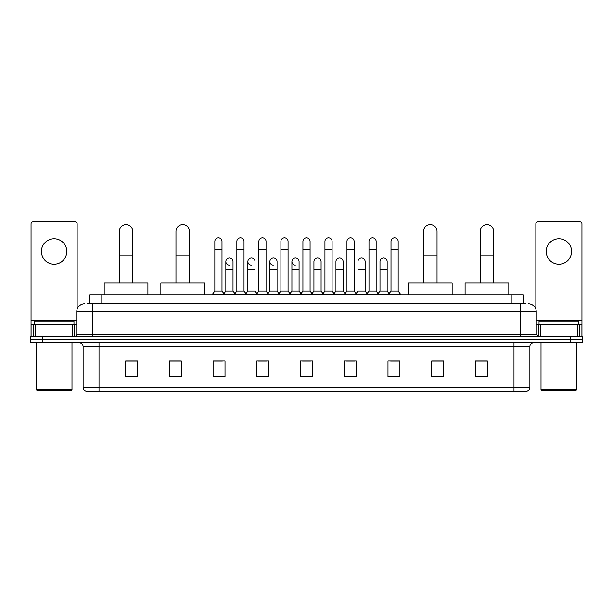 <?xml version="1.0" encoding="UTF-8"?>
<svg xmlns="http://www.w3.org/2000/svg" width="613" height="613" viewBox="0 0 613 613"><rect width="100%" height="100%" fill="white"/><g stroke="black" fill="none" stroke-linecap="round" stroke-linejoin="round"><path stroke-width="0.92" d="M89.881 303.719L89.881 294.976L523.119 294.976L523.119 303.719M87.674 303.719L525.51 303.719M87.49 303.719L92.655 303.719L92.655 311.665L76.755 311.665L76.755 334.323A1.985 1.985 0 0 1 74.771 336.307M84.709 303.719A7.946 7.946 0 0 0 76.755 311.665M528.291 303.719A7.946 7.946 0 0 1 536.245 311.665L536.245 334.323L538.229 336.307M42.573 336.307L30.65 336.307L30.65 339.487L42.573 339.487L30.65 339.487L30.65 342.667L42.573 342.667L42.573 339.487L570.427 339.487L42.573 339.487L42.573 336.307L570.427 336.307L570.427 339.487L582.35 339.487L570.427 339.487L570.427 342.667L42.573 342.667M570.427 342.667L582.35 342.667L582.35 336.307L570.427 336.307M529.885 387.347C529.77 389.255 528.82 390.527 527.019 391.163L513.985 391.163L513.985 387.347L529.885 387.347L529.885 346.644A3.977 3.977 0 0 1 533.854 342.667M513.985 391.163L85.981 391.163A3.977 3.977 0 0 1 83.115 387.347L83.115 346.644C82.885 344.23 81.56 342.905 79.146 342.667M487.35 376.895L487.35 360.996L475.427 360.996L475.427 376.895L487.35 376.895M443.628 376.895L443.628 360.996L431.705 360.996L431.705 376.895L443.628 376.895M399.906 376.895L399.906 360.996L387.983 360.996L387.983 376.895L399.906 376.895M356.184 376.895L356.184 360.996L344.261 360.996L344.261 376.895L356.184 376.895M137.573 376.895L137.573 360.996L125.65 360.996L125.65 376.895L137.573 376.895M181.295 376.895L181.295 360.996L169.372 360.996L169.372 376.895L181.295 376.895M225.017 376.895L225.017 360.996L213.094 360.996L213.094 376.895L225.017 376.895M268.739 376.895L268.739 360.996L256.816 360.996L256.816 376.895L268.739 376.895M312.461 376.895L312.461 360.996L300.539 360.996L300.539 376.895L312.461 376.895M390.604 361.072L398.557 361.072M258.487 361.072L266.433 361.072M214.443 361.072L222.396 361.072M346.567 361.072L354.513 361.072M302.523 361.072L310.477 361.072M181.295 361.072L169.372 361.072M137.573 361.072L125.65 361.072M443.628 361.072L431.705 361.072M487.35 361.072L475.427 361.072M54.105 238.771A12.72 12.72 0 0 0 41.385 251.491A12.72 12.72 0 0 0 54.105 264.211A12.72 12.72 0 0 0 66.817 251.491A12.72 12.72 0 0 0 54.105 238.771M72.686 336.307L72.686 324.384L35.516 324.384L35.516 336.307M77.154 309.182L77.154 223.822A1.985 1.985 0 0 0 75.169 221.837L33.033 221.837A1.985 1.985 0 0 0 31.048 223.822L31.048 324.384L35.516 324.384M72.686 324.384L76.755 324.384M31.048 336.307L31.048 324.384M71.192 390.366L37.01 390.366L36.213 389.569L71.989 389.569L71.192 390.366M36.213 342.667L36.213 389.569M71.989 342.667L71.989 389.569M73.974 324.384L73.974 321.204L34.228 321.204L34.228 324.384M119.29 283.045L119.29 231.377A6.758 6.758 0 0 1 126.048 224.619A6.758 6.758 0 0 1 132.799 231.377A6.758 6.758 0 0 0 126.048 224.619M132.799 283.045L132.799 231.377M147.909 294.976L147.909 283.045L104.187 283.045L104.187 294.976M175.969 283.045L175.969 231.377A6.758 6.758 0 0 1 182.728 224.619A6.758 6.758 0 0 1 189.486 231.377A6.758 6.758 0 0 0 182.728 224.619M189.486 283.045L189.486 231.377M204.589 294.976L204.589 283.045L160.867 283.045L160.867 294.976M423.514 283.045L423.514 231.377A6.758 6.758 0 0 1 430.272 224.619A6.758 6.758 0 0 1 437.031 231.377A6.758 6.758 0 0 0 430.272 224.619M437.031 283.045L437.031 231.377M452.133 294.976L452.133 283.045L408.411 283.045L408.411 294.976M480.201 283.045L480.201 231.377A6.758 6.758 0 0 1 486.952 224.619A6.758 6.758 0 0 1 493.71 231.377A6.758 6.758 0 0 0 486.952 224.619M493.71 283.045L493.71 231.377M508.813 294.976L508.813 283.045L465.091 283.045L465.091 294.976M214.841 249.345L221.998 249.345L221.998 290.999L214.841 290.999L214.841 241.392A3.578 3.578 0 0 1 218.642 237.821A3.578 3.578 0 0 1 221.998 241.392A3.578 3.578 0 0 0 218.642 237.821M214.841 290.999L212.458 294.179L212.458 294.976M221.998 290.999L224.381 294.179L212.458 294.179M236.863 290.999L236.863 249.345L244.02 249.345L244.02 290.999L236.863 290.999L234.48 294.179L224.381 294.179L224.381 294.976M236.863 249.345L236.863 241.392A3.578 3.578 0 0 1 240.664 237.821A3.578 3.578 0 0 1 244.02 241.392A3.578 3.578 0 0 0 240.664 237.821M244.02 290.999L246.403 294.179L234.48 294.179L234.48 294.976M258.885 290.999L258.885 249.345L266.034 249.345L266.034 290.999L258.885 290.999L256.495 294.179L246.403 294.179L246.403 294.976M258.885 249.345L258.885 241.392A3.578 3.578 0 0 1 262.686 237.821A3.578 3.578 0 0 1 266.034 241.392A3.578 3.578 0 0 0 262.686 237.821M266.034 290.999L268.425 294.179L256.495 294.179L256.495 294.976M280.9 290.999L280.9 249.345L288.056 249.345L288.056 290.999L280.9 290.999L278.517 294.179L268.425 294.179L268.425 294.976M280.9 249.345L280.9 241.392A3.578 3.578 0 0 1 284.708 237.821A3.578 3.578 0 0 1 288.056 241.392A3.578 3.578 0 0 0 284.708 237.821M288.056 290.999L290.439 294.179L278.517 294.179L278.517 294.976M302.922 290.999L302.922 249.345L310.078 249.345L310.078 290.999L302.922 290.999L300.539 294.179L290.439 294.179L290.439 294.976M302.922 249.345L302.922 241.392A3.578 3.578 0 0 1 306.722 237.821A3.578 3.578 0 0 1 310.078 241.392A3.578 3.578 0 0 0 306.722 237.821M310.078 290.999L312.461 294.179L300.539 294.179L300.539 294.976M324.944 290.999L324.944 249.345L332.1 249.345L332.1 290.999L324.944 290.999L322.561 294.179L312.461 294.179L312.461 294.976M324.944 249.345L324.944 241.392A3.578 3.578 0 0 1 328.744 237.821A3.578 3.578 0 0 1 332.1 241.392A3.578 3.578 0 0 0 328.744 237.821M332.1 290.999L334.483 294.179L322.561 294.179L322.561 294.976M346.966 290.999L346.966 249.345L354.115 249.345L354.115 290.999L346.966 290.999L344.575 294.179L334.483 294.179L334.483 294.976M346.966 249.345L346.966 241.392A3.578 3.578 0 0 1 350.766 237.821A3.578 3.578 0 0 1 354.115 241.392A3.578 3.578 0 0 0 350.766 237.821M354.115 290.999L356.505 294.179L344.575 294.179L344.575 294.976M368.98 290.999L368.98 249.345L376.137 249.345L376.137 290.999L368.98 290.999L366.597 294.179L356.505 294.179L356.505 294.976M368.98 249.345L368.98 241.392A3.578 3.578 0 0 1 372.788 237.821A3.578 3.578 0 0 1 376.137 241.392A3.578 3.578 0 0 0 372.788 237.821M376.137 290.999L378.52 294.179L366.597 294.179L366.597 294.976M391.002 290.999L391.002 249.345L398.159 249.345L398.159 290.999L391.002 290.999L388.619 294.179L378.52 294.179L378.52 294.976M391.002 249.345L391.002 241.392A3.578 3.578 0 0 1 394.803 237.821A3.578 3.578 0 0 1 398.159 241.392A3.578 3.578 0 0 0 394.803 237.821M398.159 290.999L400.542 294.179L388.619 294.179L388.619 294.976M400.542 294.179L400.542 294.976M229.201 265.153A3.578 3.578 0 0 1 225.852 261.582A3.578 3.578 0 0 1 229.653 258.012A3.578 3.578 0 0 1 233.009 261.582L233.009 269.536L225.852 269.536L225.852 261.582M233.009 269.536L233.009 290.999L225.852 290.999L225.852 269.536M225.852 290.999L223.921 293.566M233.009 290.999L234.932 293.566M251.223 265.153A3.578 3.578 0 0 1 247.874 261.582A3.578 3.578 0 0 1 251.675 258.012A3.578 3.578 0 0 1 255.023 261.582L255.023 269.536L247.874 269.536L247.874 261.582M255.023 269.536L255.023 290.999L247.874 290.999L247.874 269.536M247.874 290.999L245.943 293.566M255.023 290.999L256.954 293.566M273.245 265.153A3.578 3.578 0 0 1 269.889 261.582A3.578 3.578 0 0 1 273.697 258.012A3.578 3.578 0 0 1 277.045 261.582L277.045 269.536L269.889 269.536L269.889 261.582M277.045 269.536L277.045 290.999L269.889 290.999L269.889 269.536M269.889 290.999L267.965 293.566M277.045 290.999L278.976 293.566M295.267 265.153A3.578 3.578 0 0 1 291.911 261.582A3.578 3.578 0 0 1 295.711 258.012A3.578 3.578 0 0 1 299.067 261.582L299.067 269.536L291.911 269.536L291.911 261.582M299.067 269.536L299.067 290.999L291.911 290.999L291.911 269.536M291.911 290.999L289.987 293.566M299.067 290.999L300.998 293.566M313.933 261.582A3.578 3.578 0 0 1 317.733 258.012A3.578 3.578 0 0 1 321.089 261.582L321.089 269.536L313.933 269.536L313.933 261.582M321.089 269.536L321.089 290.999L313.933 290.999L313.933 269.536M313.933 290.999L312.002 293.566M321.089 290.999L323.013 293.566M335.955 261.582A3.578 3.578 0 0 1 339.755 258.012A3.578 3.578 0 0 1 343.111 261.582L343.111 269.536L335.955 269.536L335.955 261.582M343.111 269.536L343.111 290.999L335.955 290.999L335.955 269.536M335.955 290.999L334.024 293.566M343.111 290.999L345.035 293.566M357.977 261.582A3.578 3.578 0 0 1 361.777 258.012A3.578 3.578 0 0 1 365.126 261.582L365.126 269.536L357.977 269.536L357.977 261.582M365.126 269.536L365.126 290.999L357.977 290.999L357.977 269.536M357.977 290.999L356.046 293.566M365.126 290.999L367.057 293.566M379.991 261.582A3.578 3.578 0 0 1 383.799 258.012A3.578 3.578 0 0 1 387.148 261.582L387.148 269.536L379.991 269.536L379.991 261.582M387.148 269.536L387.148 290.999L379.991 290.999L379.991 269.536M379.991 290.999L378.068 293.566M387.148 290.999L389.079 293.566M558.895 238.771A12.72 12.72 0 0 0 546.183 251.491A12.72 12.72 0 0 0 558.895 264.211A12.72 12.72 0 0 0 571.615 251.491A12.72 12.72 0 0 0 558.895 238.771M577.484 336.307L577.484 324.384L540.314 324.384L540.314 336.307M577.484 324.384L581.952 324.384L581.952 223.822A1.985 1.985 0 0 0 579.967 221.837L537.831 221.837A1.985 1.985 0 0 0 535.846 223.822L535.846 309.182M536.245 324.384L540.314 324.384M581.952 324.384L581.952 336.307M575.99 390.366L541.808 390.366L541.011 389.569L576.787 389.569L575.99 390.366M541.011 342.667L541.011 389.569M576.787 342.667L576.787 389.569M578.772 324.384L578.772 321.204L539.026 321.204L539.026 324.384M101.804 303.719L101.804 294.976M511.196 303.719L511.196 294.976M92.655 336.307L92.655 334.323L536.245 334.323M76.755 334.323L92.655 334.323L92.655 311.665L520.345 311.665L520.345 336.307M536.245 311.665L520.345 311.665L520.345 303.719M513.985 342.667L513.985 346.644L83.115 346.644M529.885 346.644L513.985 346.644L513.985 387.347L99.015 387.347L99.015 391.163M83.115 387.347L99.015 387.347L99.015 342.667M312.461 376.344L300.539 376.344M268.739 376.344L256.816 376.344M225.017 376.344L213.094 376.344M181.295 376.344L169.372 376.344M137.573 376.344L125.65 376.344M356.184 376.344L344.261 376.344M399.906 376.344L387.983 376.344M443.628 376.344L431.705 376.344M487.35 376.344L475.427 376.344M76.755 320.415L31.048 320.415M74.64 324.384L74.64 336.307M31.079 324.384L31.079 336.307M33.562 336.307L33.562 324.384M119.29 255.223L132.799 255.223M175.969 255.223L189.486 255.223M423.514 255.223L437.031 255.223M480.201 255.223L493.71 255.223M581.952 320.415L536.245 320.415M581.921 336.307L581.921 324.384M579.438 324.384L579.438 336.307M538.36 336.307L538.36 324.384M221.998 249.345L221.998 241.392M244.02 249.345L244.02 241.392M266.034 249.345L266.034 241.392M288.056 249.345L288.056 241.392M310.078 249.345L310.078 241.392M332.1 249.345L332.1 241.392M354.115 249.345L354.115 241.392M376.137 249.345L376.137 241.392M398.159 249.345L398.159 241.392"/></g></svg>
